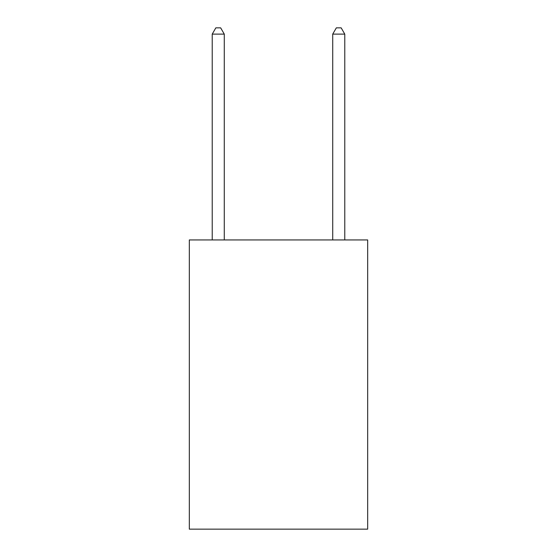 <?xml version="1.0" encoding="UTF-8"?>
<svg xmlns="http://www.w3.org/2000/svg" width="557" height="557" viewBox="0 0 557 557"><rect width="100%" height="100%" fill="white"/><g stroke="black" fill="none" stroke-linecap="round" stroke-linejoin="round"><path stroke-width="0.84" d="M367.676 239.942L367.676 529.15L189.324 529.15L189.324 239.942L367.676 239.942M224.276 239.942L224.276 34.116L212.224 34.116L212.224 239.942M212.224 34.116L215.838 27.85L220.656 27.85L224.276 34.116M344.776 239.942L344.776 34.116L332.724 34.116L332.724 239.942M332.724 34.116L336.344 27.85L341.163 27.85L344.776 34.116"/></g></svg>
